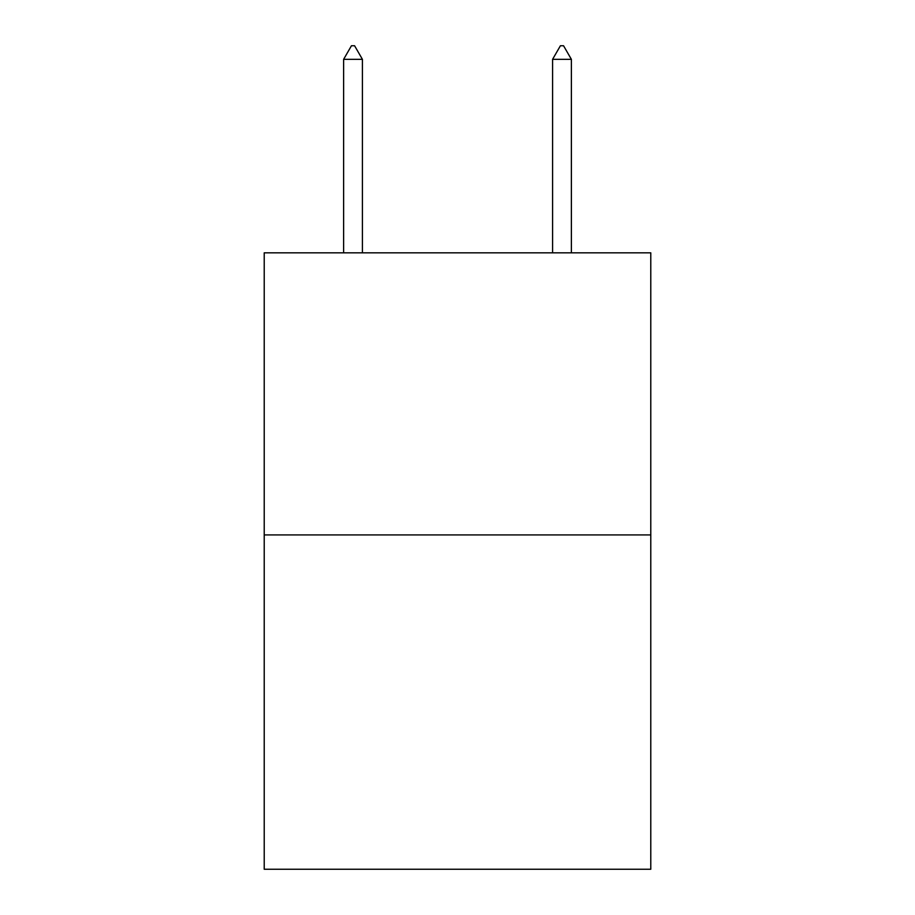 <?xml version="1.0" encoding="UTF-8"?>
<svg xmlns="http://www.w3.org/2000/svg" width="915" height="915" viewBox="0 0 915 915"><rect width="100%" height="100%" fill="white"/><g stroke="black" fill="none" stroke-linecap="round" stroke-linejoin="round"><path stroke-width="1.37" d="M650.782 534.92L650.782 252.826L264.218 252.826L264.218 869.25L650.782 869.25L650.782 534.92L264.218 534.92M362.42 59.338L354.585 45.75L351.452 45.75L343.617 59.338L362.42 59.338L362.42 252.826M343.617 59.338L343.617 252.826M560.415 45.75L563.549 45.75L571.383 59.338L552.58 59.338L560.415 45.75M571.383 252.826L571.383 59.338M552.58 252.826L552.58 59.338"/></g></svg>
